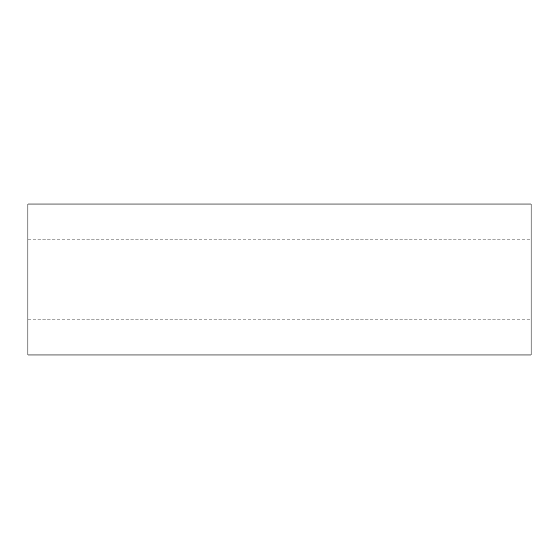 <?xml version="1.0" encoding="UTF-8"?>
<svg xmlns="http://www.w3.org/2000/svg" width="559" height="559" viewBox="0 0 559 559"><rect width="100%" height="100%" fill="white"/><g stroke="black" fill="none" stroke-linecap="round" stroke-linejoin="round"><path stroke-width="0.42" stroke-dasharray="2.79 2.1" d="M27.95 279.5L27.95 239.252L27.95 279.5M27.95 204.035L27.95 354.965M531.05 279.5L531.05 239.252L531.05 279.5M531.05 204.035L531.05 354.965M27.95 319.748L531.05 319.748M27.95 239.252L531.05 239.252"/><path stroke-width="0.84" d="M27.95 279.5L27.95 204.035L531.05 204.035L531.05 354.965L27.95 354.965L27.95 279.5"/></g></svg>
